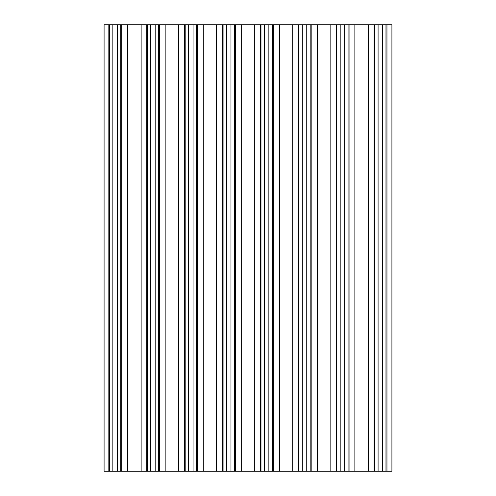 <?xml version="1.0" encoding="UTF-8"?>
<svg xmlns="http://www.w3.org/2000/svg" width="496" height="496" viewBox="0 0 496 496"><rect width="100%" height="100%" fill="white"/><g stroke="black" fill="none" stroke-linecap="round" stroke-linejoin="round"><path stroke-width="0.74" d="M178.566 471.2L391.908 471.2L391.908 24.8L104.092 24.8L104.092 471.2L178.566 471.2L178.566 24.8M147.138 471.2L147.138 24.8L147.132 471.2M109.244 471.2L109.244 24.8L109.244 471.2M374.492 471.2L374.492 24.8L374.486 471.2M336.598 471.2L336.598 24.8L336.598 471.2M298.704 471.2L298.704 24.8L298.704 471.2M260.815 471.2L260.815 24.8L260.809 471.2M222.921 471.2L222.921 24.8L222.921 471.2M185.027 471.2L185.027 24.8L185.027 471.2M165.862 471.2L165.862 24.8M155.18 471.2L155.18 24.8M150.734 471.2L150.734 24.8M147.3 471.2L147.3 24.8M141.137 471.2L141.137 24.8M127.509 471.2L127.509 24.8M117.292 471.2L117.292 24.8M112.84 471.2L112.84 24.8M109.405 471.2L109.405 24.8M382.54 471.2L382.54 24.8M378.088 471.2L378.088 24.8M374.654 471.2L374.654 24.8M368.491 471.2L368.491 24.8M354.863 471.2L354.863 24.8M344.646 471.2L344.646 24.8M340.194 471.2L340.194 24.8M336.759 471.2L336.759 24.8M330.138 471.2L330.138 24.8M317.434 471.2L317.434 24.8M306.751 471.2L306.751 24.8M302.306 471.2L302.306 24.8M298.871 471.2L298.871 24.8M292.243 471.2L292.243 24.8M279.539 471.2L279.539 24.8M268.857 471.2L268.857 24.8M264.411 471.2L264.411 24.8M260.977 471.2L260.977 24.8M254.349 471.2L254.349 24.8M241.651 471.2L241.651 24.8M230.969 471.2L230.969 24.8M226.517 471.2L226.517 24.8M223.082 471.2L223.082 24.8M216.461 471.2L216.461 24.8M203.757 471.2L203.757 24.8M193.074 471.2L193.074 24.8M188.629 471.2L188.629 24.8M185.194 471.2L185.194 24.8M159.607 471.2L159.607 24.8M158.615 471.2L158.615 24.8M146.723 471.2L146.723 24.8M121.718 471.2L121.718 24.8M120.726 471.2L120.726 24.8M108.829 471.2L108.829 24.8M386.967 471.2L386.967 24.8M385.975 471.2L385.975 24.8M374.077 471.2L374.077 24.8M349.072 471.2L349.072 24.8M348.08 471.2L348.08 24.8M336.189 471.2L336.189 24.8M311.178 471.2L311.178 24.8M310.186 471.2L310.186 24.8M298.294 471.2L298.294 24.8M273.284 471.2L273.284 24.8M272.292 471.2L272.292 24.8M260.4 471.2L260.4 24.8M235.395 471.2L235.395 24.8M234.403 471.2L234.403 24.8M222.506 471.2L222.506 24.8M197.501 471.2L197.501 24.8M196.509 471.2L196.509 24.8M184.617 471.2L184.617 24.8"/></g></svg>
